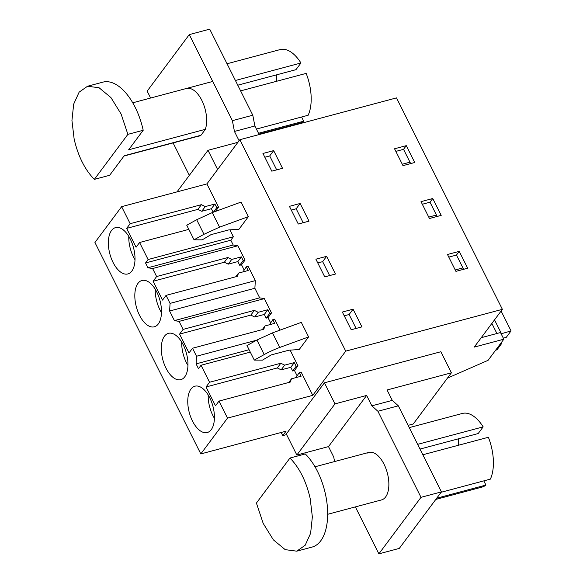 <?xml version="1.0" encoding="UTF-8"?>
<svg xmlns="http://www.w3.org/2000/svg" width="583" height="583" viewBox="0 0 583 583"><rect width="100%" height="100%" fill="white"/><g stroke="black" fill="none" stroke-linecap="round" stroke-linejoin="round"><path stroke-width="0.87" d="M286.61 434.597L282.755 435.625L286.085 431.165L200.814 453.924L227.508 418.106L312.779 395.347L345.726 351.141L502.378 309.333L474.219 347.111L503.836 339.204L488.088 360.323L447.431 378.134M296.849 455.046L334.985 403.881L324.432 382.812L286.297 433.978L296.849 455.046L328.506 446.6L333.716 457.006L334.591 461.554M324.432 382.812L440.85 351.738L451.402 372.807L413.267 423.972L408.115 425.35M503.836 339.204L500.498 332.543L481.245 337.688M502.378 309.333L396.498 97.893L239.846 139.709L345.726 351.141M361.941 326.881L351.214 329.745L342.359 312.051L353.079 309.194L361.941 326.881M410.512 154.08L414.732 162.504L402.984 165.638L394.545 148.782L406.285 145.648L410.512 154.08M324.746 276.881L315.884 259.195L326.611 256.331L335.465 274.025L324.746 276.881M429.452 218.501L421.013 201.645L432.761 198.511L441.2 215.367L429.452 218.501M300.143 203.474L308.997 221.161L298.277 224.025L289.416 206.338L300.143 203.474L296.179 208.787L303.16 222.721M459.229 251.368L447.482 254.501L455.928 271.357L467.668 268.224L459.229 251.368L456.474 255.055L463.616 269.31M282.529 168.305L271.802 171.162L262.948 153.475L273.667 150.611L282.529 168.305M290.137 350.128L297.979 365.796L294.473 370.504L292.651 370.992L290.8 367.297L281.166 369.87L277.311 367.946L206.047 386.966L215.484 405.804L218.989 401.089L290.247 382.069L291.5 378.79L301.134 376.217L299.29 372.522L301.105 372.034L312.779 395.347M297.009 375.576L294.473 370.504M215.426 211.432L218.574 207.213L206.899 183.907L239.846 139.709M233.375 236.771L148.097 259.53L145.546 262.962L230.817 240.203L233.375 236.771L229.906 229.848M230.817 240.203L233.215 244.998L147.944 267.757L152.608 268.53L156.623 276.539L153.11 281.246L162.54 300.085L166.053 295.377L237.31 276.357L238.564 273.07L248.198 270.497L246.347 266.803L243.024 271.882M244.073 269.856L241.53 264.784L245.042 260.076L237.879 245.771L233.215 244.998M270.541 322.712L268.005 317.64L271.51 312.933L264.347 298.627L259.683 297.855L254.88 288.264L255.332 280.627L248.169 266.322L246.347 266.803M280.11 330.102L274.637 319.178L272.815 319.666L269.492 324.738M194.044 239.802L202.214 239.853L211.024 234.636L228.66 229.928L238.972 229.257L248.373 216.65L241.071 202.075L212.256 212.591L196.682 219.725L186.749 225.227L194.044 239.795L203.977 234.3L219.551 227.166L248.373 216.65M308.604 336.93L279.782 347.446A36.875 11.879 153.4 0 0 264.216 354.581L254.275 360.083L262.445 360.134L271.255 354.916L288.891 350.208L299.203 349.538L308.604 336.93L301.309 322.37L272.487 332.878L256.921 340.02L246.988 345.522M227.508 418.106L218.989 401.089M297.979 365.796L296.164 366.277L294.313 362.582L284.672 365.155L280.817 363.238L209.559 382.259L206.047 386.966M209.559 382.259L201.04 365.25L198.482 368.682L196.077 363.879L196.529 356.242L192.521 348.233L189.009 352.941L179.579 334.11L183.091 329.402L179.076 321.386L174.412 320.614L169.609 311.023L170.061 303.386L166.053 295.377M145.546 262.962L147.944 267.757M148.097 259.53L139.577 242.513L136.072 247.221L126.642 228.39L130.147 223.683L121.628 206.666L94.934 242.492L200.814 453.924M190.933 389.072A23.969 12.236 75.1 0 1 194.911 386.201A23.969 12.236 75.1 0 1 211.52 401.847A23.969 12.236 75.1 0 1 211.25 429.656A23.969 12.236 75.1 0 1 207.271 432.52A23.969 12.236 75.1 0 1 190.663 416.881A23.969 12.236 75.1 0 1 190.933 389.072M131.845 271.073A23.969 12.236 75.1 0 1 127.866 273.944A23.969 12.236 75.1 0 1 111.258 258.305A23.969 12.236 75.1 0 1 111.521 230.496A23.969 12.236 75.1 0 1 115.5 227.625A23.969 12.236 75.1 0 1 132.108 243.271A23.969 12.236 75.1 0 1 131.845 271.073M184.782 376.793A23.969 12.236 75.1 0 1 180.803 379.664A23.969 12.236 75.1 0 1 164.195 364.018A23.969 12.236 75.1 0 1 164.464 336.216A23.969 12.236 75.1 0 1 168.443 333.345A23.969 12.236 75.1 0 1 185.051 348.984A23.969 12.236 75.1 0 1 184.782 376.793M137.989 283.353A23.969 12.236 75.1 0 1 141.968 280.489A23.969 12.236 75.1 0 1 158.576 296.128A23.969 12.236 75.1 0 1 158.314 323.937A23.969 12.236 75.1 0 1 154.335 326.801A23.969 12.236 75.1 0 1 137.726 311.162A23.969 12.236 75.1 0 1 137.989 283.353M282.755 435.625L281.174 432.477M334.985 403.881L366.641 395.434L371.852 405.841L392.279 400.383L387.068 389.983L451.402 372.807M206.899 183.907L121.628 206.666M409.973 162.183L402.285 164.238M395.85 151.391L403.538 149.335L410.672 163.59M436.441 215.047L428.753 217.095M422.318 204.247L430.006 202.199L437.141 216.446M462.909 267.903L455.221 269.958M448.786 257.11L456.474 255.055M353.079 309.194L349.122 314.507L344.24 315.811M349.122 314.507L356.096 328.44M406.285 145.648L403.538 149.335M326.611 256.331L322.647 261.643L317.764 262.948M322.647 261.643L329.628 275.577M432.761 198.511L430.006 202.199M296.179 208.787L291.296 210.091M273.667 150.611L269.71 155.931L264.828 157.228M269.71 155.931L276.685 169.864M296.164 366.277L292.651 370.992M295.96 377.602L299.29 372.522M218.574 207.213L216.752 207.701L214.901 204.006L205.267 206.579L201.412 204.662L130.147 223.683M216.752 207.701L213.422 212.161M213.167 212.256L211.389 208.714L201.754 211.286L197.899 209.37L126.642 228.39M139.577 242.513L188.819 229.374M237.879 245.771L152.608 268.53M245.042 260.076L243.22 260.565L241.369 256.87L231.735 259.442L227.88 257.518L156.623 276.539M243.22 260.565L239.715 265.272L237.864 261.578L228.223 264.15L224.368 262.226L153.11 281.246M241.53 264.784L239.715 265.272M255.332 280.627L170.061 303.386M254.88 288.264L169.609 311.023M259.683 297.855L174.412 320.614M264.347 298.627L179.076 321.386M271.51 312.933L269.689 313.421L267.845 309.726L258.203 312.299L254.348 310.382L183.091 329.402M269.689 313.421L266.183 318.129L264.332 314.434L254.698 317.006L250.836 315.09L179.579 334.11M268.005 317.64L266.183 318.129M192.521 348.233L263.778 329.213L265.032 325.933L274.666 323.361L272.815 319.666M256.542 340.224L196.529 356.242M249.094 349.734L196.077 363.879M250.282 352.11L201.04 365.25M291.5 378.79L288.76 382.47M280.817 363.238L277.311 367.946M254.348 310.382L250.836 315.09M227.88 257.518L224.368 262.226M201.412 204.662L197.899 209.37M208.189 394.968A23.969 12.236 -104.9 0 0 214.42 418.31M128.777 236.385A23.969 12.236 -104.9 0 0 135.008 259.734M181.721 342.104A23.969 12.236 -104.9 0 0 187.952 365.454M155.246 289.248A23.969 12.236 -104.9 0 0 161.476 312.59M328.506 446.6L366.641 395.434M441.426 491.877L421.006 497.328L378.877 553.85L399.304 548.399L441.426 491.877L398.335 405.819L392.279 400.383M378.877 553.85L355.368 506.904M421.006 497.328L377.908 411.27L371.852 405.841M370.489 452.189L367.319 453.042A24.588 12.549 75.1 0 1 368.85 452.408A24.588 12.549 75.1 0 1 384.722 465.657A24.588 12.549 75.1 0 1 387.498 493.342A24.588 12.549 75.1 0 1 381.53 499.915L327.675 514.293M398.335 405.819L377.908 411.27M252.803 115.208L232.384 120.659L189.286 34.601L209.712 29.15L252.803 115.208L254.873 125.994L259.158 134.549M254.873 125.994L234.446 131.445L239.088 140.722M217.627 169.522L208 150.305L237.893 142.325M208 150.305L177.006 191.887M294.313 362.582L290.8 367.297M284.672 365.155L281.166 369.87M205.267 206.579L201.754 211.286M214.901 204.006L211.389 208.714M231.735 259.442L228.223 264.15M241.369 256.87L237.864 261.578M238.564 273.07L235.816 276.75M258.203 312.299L254.698 317.006M267.845 309.726L264.332 314.434M265.032 325.933L262.284 329.614M254.275 360.083L246.981 345.515M441.134 492.271L490.361 479.131A38.106 19.458 75.1 0 0 488.379 437.272L422.843 454.762M417.632 444.355L483.169 426.865L478.184 433.548L419.993 449.078M409.259 427.63L462.377 413.449A38.106 19.458 75.1 0 1 483.169 426.865M436.703 498.217L485.93 485.078A38.106 19.458 75.1 0 1 482.032 487.089L435.8 499.427M458.683 438.751A24.588 12.549 -104.9 0 0 458.639 445.208M232.384 120.659L234.446 131.445M189.286 34.601L147.164 91.123L150.618 98.031M189.337 175.345L173.1 142.922M198.118 136.24A24.588 12.549 75.1 0 0 199.313 136.043A24.588 12.549 75.1 0 0 200.851 135.409L205.282 129.462A24.588 12.549 75.1 0 0 202.505 101.777A24.588 12.549 75.1 0 0 186.633 88.536M483.824 480.873L485.93 485.078M276.466 74.872L276.429 81.328M235.415 80.483L300.952 62.986L295.967 69.668L237.777 85.198M256.411 129.062L308.145 115.252A38.106 19.458 75.1 0 0 306.162 73.392L240.626 90.882M227.042 63.758L280.161 49.577A38.106 19.458 75.1 0 1 300.952 62.986M258.509 133.267L303.714 121.198A38.106 19.458 75.1 0 1 299.815 123.21L258.939 134.119M303.714 121.198L301.608 117.001M296.754 551.168L312.073 547.08A52.244 26.672 -104.9 0 0 325.467 494.246A52.244 26.672 -104.9 0 0 305.288 453.946L289.97 458.034L256.418 503.056L263.181 523.374L273.361 539.836L285.218 549.66L296.754 551.168L305.171 545.258L310.615 533.299L312.357 516.917L310.149 498.334C306.177 481.208 299.451 467.777 289.97 458.034M205.325 129.331L128.639 149.802L143.199 130.271A52.244 26.672 -104.9 0 0 102.863 82.152L87.545 86.24L79.128 92.158L73.684 104.109L71.942 120.492L74.15 139.075C78.122 156.2 84.848 169.631 94.329 179.375L127.881 134.36L121.118 114.042L110.938 97.572L99.074 87.749L87.545 86.24M200.96 135.263L124.208 155.748L109.648 175.286L94.329 179.375M143.199 130.271L127.881 134.36M501.132 333.811L511.058 330.918L506.27 337.338L503.297 338.133M495.645 350.186L496.956 349.836L501.744 343.416L501.322 342.578M500.433 343.766L501.744 343.416M511.058 330.918L501.103 311.038M501.358 333.512L494.522 319.863M496.905 333.505L491.863 323.434M219.551 227.159L212.256 212.591M279.782 347.446L272.487 332.878M203.977 234.293L196.682 219.725M256.921 340.013L264.216 354.581M368.85 452.408L314.995 466.786M212.11 81.613L132.727 102.805M200.45 135.62L124.004 156.025"/></g></svg>
